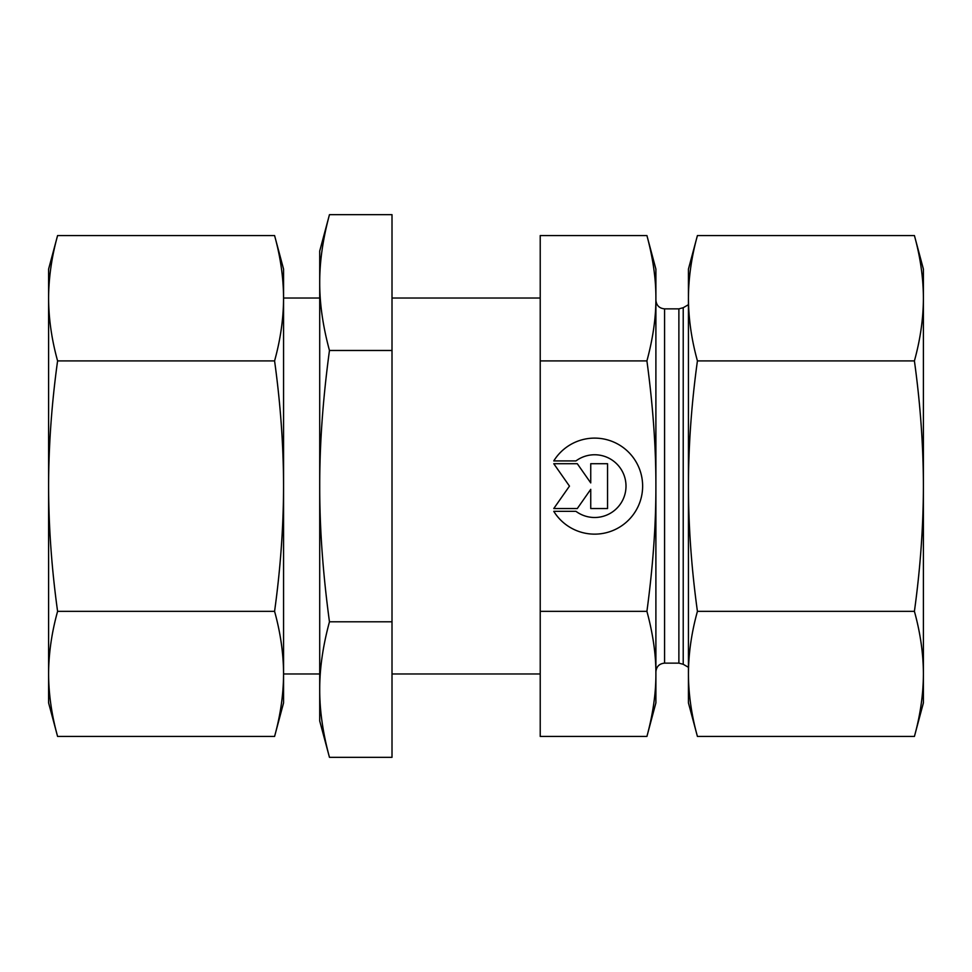 <?xml version="1.0" encoding="UTF-8"?>
<svg xmlns="http://www.w3.org/2000/svg" width="972" height="972" viewBox="0 0 972 972"><rect width="100%" height="100%" fill="white"/><g stroke="black" fill="none" stroke-linecap="round" stroke-linejoin="round"><path stroke-width="1.46" d="M553.773 460.922L575.959 460.922L553.773 460.922A48.005 48.005 0 0 1 642.638 486.122A48.005 48.005 0 0 1 553.773 511.333L553.773 511.333A48.005 48.005 180 0 0 642.638 486.122M575.959 460.922L575.959 460.922A31.371 31.371 0 0 1 626.004 486.122L626.004 486.122A31.371 31.371 180 0 0 575.959 460.922M553.773 511.333L575.959 511.333A31.371 31.371 180 0 0 626.004 486.122M590.745 463.717L607.549 463.717L607.549 508.538L590.745 508.538L590.745 489.329L577.307 508.538L553.773 508.538L569.471 486.122L553.773 463.717L577.307 463.717L590.745 482.914L590.745 463.717L590.745 482.914M553.773 463.717L569.471 486.122M553.773 508.538L577.307 508.538L590.745 489.329M590.745 508.538L607.549 508.538L607.549 463.717M646.915 235.552L655.893 269.11L655.893 486C655.954 447.363 652.965 405.664 646.915 360.904C652.965 338.475 655.966 317.589 655.893 298.234C655.966 278.867 652.965 257.981 646.915 235.552L540.225 235.552L540.225 736.448L646.915 736.448L655.893 702.89L655.893 673.9C655.966 654.581 652.965 633.732 646.915 611.352C652.965 566.542 655.966 524.807 655.893 486.122L655.893 673.9C655.966 693.218 652.965 714.068 646.915 736.448M540.225 611.352L646.915 611.352M540.225 360.904L646.915 360.904M48.6 486.122L48.6 269.11L57.591 235.552C51.686 256.912 48.685 277.798 48.6 298.234C48.685 318.658 51.686 339.544 57.591 360.904C51.686 403.562 48.685 445.31 48.6 486.122C48.685 526.946 51.686 568.681 57.591 611.352C51.686 632.663 48.685 653.512 48.6 673.9L48.6 486.122M48.6 702.89L48.6 673.9C48.685 694.287 51.686 715.137 57.591 736.448L48.6 702.89M283.569 675.783L283.569 702.89L274.578 736.448C280.483 715.137 283.472 694.287 283.569 673.9C283.472 653.512 280.483 632.663 274.578 611.352C280.483 568.681 283.472 526.946 283.569 486.122L283.569 673.9M283.569 298.234C283.472 277.798 280.483 256.912 274.578 235.552L283.569 269.11L283.569 486.122C283.472 445.31 280.483 403.562 274.578 360.904C280.483 339.544 283.472 318.658 283.569 298.234L283.569 296.217M274.578 360.904L57.591 360.904M274.578 235.552L57.591 235.552M274.578 611.352L57.591 611.352M274.578 736.448L57.591 736.448M923.4 673.9L923.4 702.89L914.409 736.448C920.314 715.137 923.315 694.287 923.4 673.9C923.315 653.512 920.314 632.663 914.409 611.352C920.314 568.681 923.315 526.946 923.4 486.122L923.4 673.9M923.4 269.11L923.4 486.122C923.315 445.31 920.314 403.562 914.409 360.904C920.314 339.544 923.315 318.658 923.4 298.234C923.315 277.798 920.314 256.912 914.409 235.552L923.4 269.11M688.431 296.217L688.431 269.11L697.422 235.552C691.517 256.912 688.528 277.798 688.431 298.234C688.528 318.658 691.517 339.544 697.422 360.904C691.517 403.562 688.528 445.31 688.431 486.122L688.431 298.234M688.431 673.9C688.528 694.287 691.517 715.137 697.422 736.448L688.431 702.89L688.431 486.122C688.528 526.946 691.517 568.681 697.422 611.352C691.517 632.663 688.528 653.512 688.431 673.9L688.431 675.783M697.422 235.552L914.409 235.552M697.422 736.448L914.409 736.448M697.422 611.352L914.409 611.352M697.422 360.904L914.409 360.904M319.715 282.585C319.642 303.556 322.898 326.191 329.459 350.479C322.898 399.018 319.642 444.228 319.715 486.134L319.715 251.031L329.459 214.678C322.898 238.978 319.642 261.614 319.715 282.585M329.459 621.801C322.898 646.04 319.642 668.627 319.715 689.561L319.715 486.134C319.642 528.039 322.898 573.261 329.459 621.801L392.008 621.801L392.008 214.678L329.459 214.678M329.459 757.322L319.715 720.969L319.715 689.561C319.642 710.483 322.898 733.07 329.459 757.322L392.008 757.322L392.008 621.801M329.459 350.479L392.008 350.479M683.219 486L683.219 307.711L678.881 308.865L678.881 663.135L683.219 664.289L683.219 486M678.881 663.135L664.581 663.135L664.581 308.865L678.881 308.865M283.569 673.973L319.715 673.973M392.008 673.973L540.225 673.973M283.569 298.027L319.715 298.027M392.008 298.027L540.225 298.027M683.219 664.289L688.431 667.302M683.219 307.711L688.431 304.698M664.581 308.865C659.308 308.355 656.416 305.463 655.893 300.19M664.581 663.135C659.308 663.645 656.416 666.537 655.893 671.81"/></g></svg>
